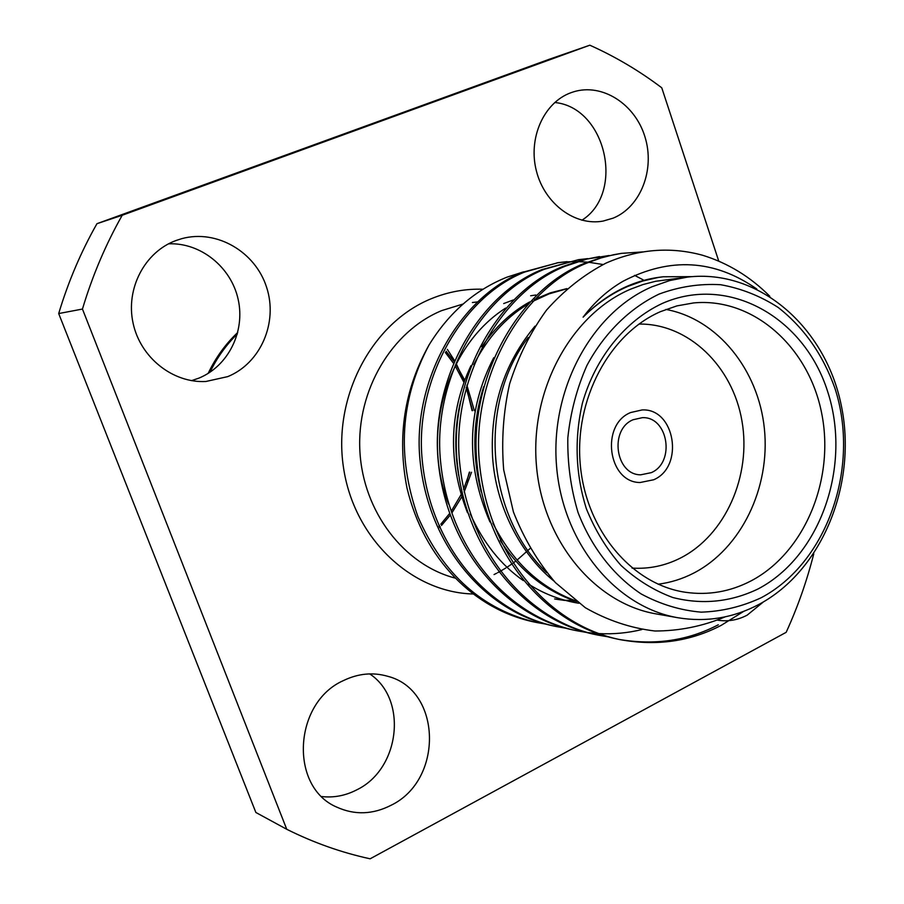 <?xml version="1.0" encoding="UTF-8"?>
<svg xmlns="http://www.w3.org/2000/svg" width="904" height="904" viewBox="0 0 904 904"><rect width="100%" height="100%" fill="white"/><g stroke="black" fill="none" stroke-linecap="round" stroke-linejoin="round"><path stroke-width="1.36" d="M651.264 472.656C675.57 462.452 668.18 416.371 642.337 417.671L633.128 419.727C609.059 429.377 615.409 474.973 640.71 474.815L651.264 472.656M630.664 412.529C600.12 424.688 608.008 482.521 640.066 482.521L653.694 479.764C684.622 466.713 675.051 408.088 642.122 409.941L630.664 412.529C600.12 424.688 608.008 482.521 640.066 482.521L653.694 479.764C684.622 466.713 675.051 408.088 642.122 409.941L630.664 412.529M717.787 620.189C727.935 621.794 737.732 620.11 747.19 615.138L763.417 601.917M613.104 218.158C640.733 206.959 655.208 169.545 644.959 136.866C635.083 104.039 602.256 82.84 573.52 91.846L570.763 92.784C543.699 102.638 527.846 138.357 536.434 171.093C544.716 203.931 575.249 226.328 603.149 221.062L613.104 218.158M581.916 220.214C625.331 192.947 606.042 107.395 554.751 102.491M227.751 376.618C260.77 363.193 278.24 322.389 266.567 287.189C255.323 251.843 216.802 229.13 181.953 238.611L175.918 240.543C144.719 251.979 125.464 288.681 133.091 323.191C140.436 357.747 172.969 383.307 205.886 381.488L227.751 376.618M191.569 380.64L198.778 378.177C228.305 366.188 245.413 331.576 238.17 299.416C231.187 267.2 200.778 242.464 168.562 243.82M391.07 805.272C443.864 779.915 441.683 689.944 387.782 676.316C373.058 672.045 358.3 673.446 343.543 680.531C293.427 702.476 288.975 787.113 336.932 807.193C354.763 815.216 372.81 814.583 391.07 805.272M321.824 796.56C333.904 797.904 345.565 795.656 356.809 789.825C400.246 768.931 407.907 698.995 369.702 673.898M665.886 309.428C717.64 318.92 758.479 369.815 764.389 428.756C770.468 487.685 741.28 548.525 693.639 573.136C682.328 578.944 670.474 582.639 658.101 584.21M632.054 568.085C648.959 569.158 665.107 565.802 680.497 558.028C725.437 535.168 751.552 475.798 741.969 421.049C732.703 366.256 688.554 323.361 638.97 324.061M751.021 580.91C804.854 552.649 835.014 479.199 821.646 413.105C808.718 346.91 753.303 297.224 693.594 302.93L676.836 305.914L660.485 311.643C609.296 333.836 574.13 399.624 580.311 465.097C586.21 530.614 632.077 584.47 685.401 592.267C708.284 595.533 730.161 591.747 751.021 580.91M662.293 303.439C728.714 274.138 804.458 317.485 827.691 391.692C851.828 465.515 820.843 555.949 758.14 588.922C730.669 602.098 702.227 604.968 672.825 597.521C653.999 590.561 636.71 579.848 620.969 565.395C606.539 549.022 594.979 530.06 586.278 508.5C575.565 474.069 574.255 439.005 582.357 403.308C595.363 357.588 625.24 320.762 662.293 303.439M659.14 294.06C629.647 308.207 604.358 333.022 586.933 365.442C576.876 388.2 570.503 412.348 567.825 437.864C567.407 463.549 570.808 488.431 578.04 512.489C591.419 547.236 613.545 575.588 641.162 593.951C660.349 604.279 680.339 610.347 701.154 612.155C721.934 611.466 741.924 606.674 761.111 597.781C827.68 562.548 860.45 466.588 834.9 388.2C822.979 354.718 804.085 327.813 778.22 307.484C760.287 295.958 741.077 288.365 720.612 284.715C699.82 283.506 679.333 286.624 659.14 294.06M758.919 604.426C733.257 617.952 706.295 622.393 678.034 617.76C615.782 607.251 562.695 543.225 556.548 466.068C550.061 388.969 592.03 312.287 652.112 286.726L669.694 280.556L687.684 277.065C758.829 268.703 825.25 326.943 841.206 405.048C857.704 483.052 822.685 570.413 758.919 604.426M503.686 303.563L513.302 299.97M530.648 295.755L535.835 295.02M545.598 624.076L537.021 622.573C482.815 609.951 443.118 574.65 417.942 516.681C396.619 456.249 400.325 399.003 429.061 344.932C449.107 312.479 475.12 289.879 507.121 277.11L523.597 271.833M743.856 611.285L721.313 625.297C690.419 641.467 656.745 646.27 620.302 639.682C547.44 624.969 487.979 553.203 479.47 463.142C470.995 379.352 520.354 289.687 586.38 263.267L601.036 257.934L613.703 254.713L621.443 253.357L643.026 251.9M718.318 624.777C687.933 640.665 654.79 645.535 618.901 639.388M620.302 639.682L617.5 639.105C544.773 624.415 485.425 552.83 476.95 463.017C468.487 379.443 517.743 290.026 583.656 263.663L603.296 256.917L621.443 253.357M607.895 636.8L598.222 635.15C526.444 620.641 467.956 550.31 459.605 462.136C451.288 380.087 499.867 292.274 564.966 266.318L586.854 259.052L609.115 255.504M598.222 635.15L595.533 634.597C523.879 620.121 465.503 549.96 457.175 462.012C448.881 380.177 497.369 292.591 562.344 266.691L581.713 260.07L599.533 256.578M641.784 629.579C627.851 632.992 613.522 634.337 598.821 633.602M597.397 633.523L587.656 632.574M586.3 632.393L577.023 630.789C506.296 616.494 448.734 547.541 440.542 461.164C432.372 380.799 480.216 294.76 544.389 269.256L578.481 259.674L587.679 258.634M577.023 630.789L574.424 630.257C503.833 615.986 446.395 547.202 438.214 461.051C430.067 380.889 477.809 295.066 541.869 269.618L578.481 259.674M565.554 628.156L556.627 626.608C486.94 612.505 430.293 544.875 422.247 460.238C414.213 381.488 461.334 297.145 524.614 272.07L558.243 262.646L567.091 261.64M556.627 626.608L554.141 626.088C484.578 612.019 428.033 544.547 420.01 460.125C411.998 381.567 459.029 297.427 522.196 272.42L558.243 262.646M769.801 296.263C750.309 276.726 727.912 263.053 702.6 255.256C670.237 246.43 638.021 249.063 605.94 263.143C583.916 274.647 564.119 290.286 546.558 310.061C530.659 331.915 518.354 356.515 509.63 383.85C503.279 412.021 501.302 440.689 503.686 469.82L513.404 511.901C523.811 538.4 537.812 561.96 555.395 582.594L585.306 607.703C607.364 620.325 630.563 628.088 654.88 631.003C679.232 631.003 702.679 626.28 725.234 616.833M557 262.838L565.847 261.911M567.147 261.832L576.379 261.584M577.735 261.606L587.385 262.137M588.786 262.273L603.024 264.51M634.574 275.358L642.168 279.336M642.292 279.392L643.998 280.376M687.684 277.065L655.536 281.302L642.947 284.568L630.619 289.167C571.339 314.276 530.004 389.466 536.4 465.063C542.479 540.705 594.809 603.544 656.247 613.918L678.034 617.76M691.876 276.647L663.231 276.771L658.123 277.494L642.857 280.986L627.952 286.353C611.669 293.382 596.719 303.642 583.114 317.157C594.549 301.97 607.884 290.003 623.093 281.234C669.943 256.86 714.51 259.448 756.784 289.009M237.775 332.435C225.537 344.006 215.66 357.668 208.157 373.408M237.379 333.915C226.169 344.91 217.016 357.701 209.931 372.278M466.566 481.956L469.379 472.125M472.057 410.653L466.351 387.127M464.294 381.341L456.215 363.634M454.384 360.357L447.356 349.396M718.77 261.143L661.762 87.801C639.388 70.885 615.409 56.681 589.826 45.2L549.519 59.178L96.954 223.695C80.976 251.843 68.229 281.799 58.692 313.552L255.866 812.481L286.749 829.284C313.801 842.777 341.599 852.619 370.131 858.8L786.164 632.325C797.712 607.059 806.91 580.876 813.769 553.802M96.954 223.695L122.209 215.265C105.621 244.634 92.366 275.889 82.456 309.055L286.749 829.284M589.826 45.2L122.209 215.265M82.456 309.055L58.692 313.552M438.869 526.241L439.536 525.552M440.813 524.184L449.39 513.777M451.333 511.076L461.017 494.748M463.56 489.346L469.775 472.148M472.622 410.642L466.17 387.793M463.933 382.347L455.119 365.792M453.277 362.967L445.333 352.481M439.457 527.574L440.248 526.783M441.525 525.439L449.989 515.449M452.034 512.681L461.695 496.951M464.136 492.013L471.504 472.261M474.363 410.642L466.882 385.172M464.724 380.188L455.898 364.233M453.955 361.351L446.113 351.272M537.021 622.573L534.626 622.088C473.99 609.578 424.112 559.214 407.003 488.092C396.946 436.903 404.303 389.183 429.061 344.932M546.626 572.571C486.25 515.246 477.357 403.579 528.218 337.52M575.452 600.731C539.812 587.498 512.274 561.61 492.804 523.066M481.177 491.731C471.967 455.3 472.837 420.224 483.798 386.505M578.831 603.25L575.995 602.776C558.932 599.623 543.101 593.386 528.501 584.063M523.326 580.594C500.929 565 483.222 542.728 470.204 513.788M458.735 475.651C454.271 449.966 454.904 425.208 460.611 401.376M473.741 364.674C487.233 338.186 505.121 318.106 527.405 304.433M532.467 301.484L549.123 293.856L566.695 288.828M575.193 601.103L565.972 600.561M564.684 600.425L555.87 599.171M448.52 504.003C420.575 432.112 447.672 344.932 505.652 308.083M583.114 317.157C606.324 293.879 632.303 280.511 661.039 277.042L663.231 276.771M553.96 581.057C520.84 554.615 495.72 506.263 492.601 457.119C489.945 407.082 504.082 363.419 534.987 326.152M576.526 601.544C545.259 590.933 519.823 570.582 500.228 540.502M489.934 521.924C465.481 464.972 466.746 410.235 493.72 357.724M578.684 603.137L574.718 602.539M467.447 512.602C447.774 461.673 448.938 412.71 470.939 365.702M481.821 346.718C495.302 327.011 511.257 312.083 529.699 301.936M534.4 299.461L550.242 292.873L566.955 288.602M573.983 600.674L564.751 600.233M563.463 600.109L554.638 598.945M463.108 304.015L441.773 310.58C391.748 331.147 356.56 390.223 359.882 450.96C363.012 511.732 403.986 564.921 455.424 578.164M473.391 593.996C411.433 592.595 353.679 538.253 343.441 467.21C332.74 396.257 372.222 322.547 431.49 298.625C448.271 291.789 465.447 288.658 483.041 289.235M494.047 574.548L496.567 573.283M497.675 572.695L498.759 572.119M500.319 571.26L505.822 567.994M507.031 567.226L511.336 564.345M512.941 563.203L515.811 561.068M517.111 560.062L530.049 548.536M477.142 301.959L472.385 302.524"/></g></svg>
